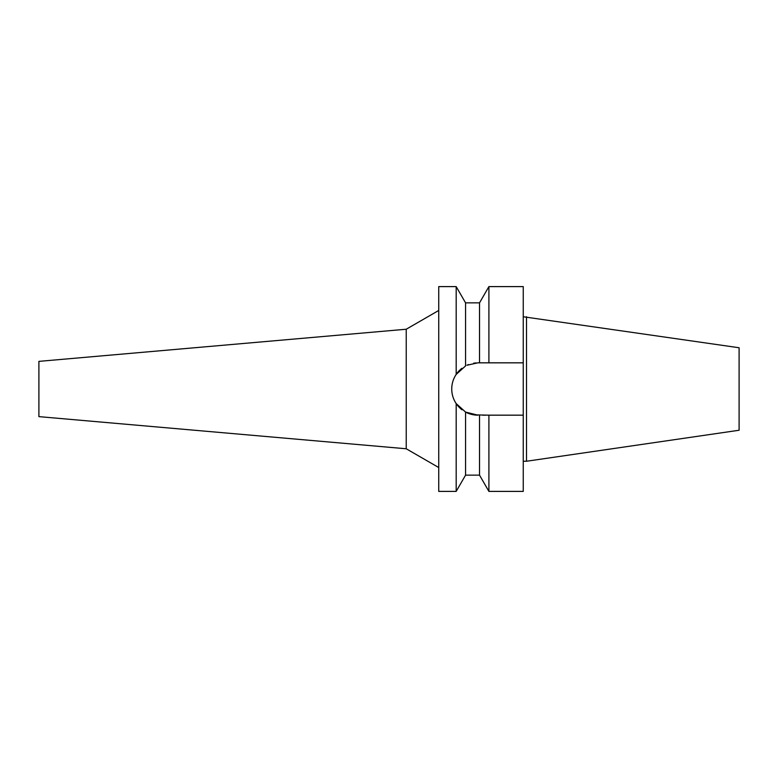 <?xml version="1.0" encoding="UTF-8"?>
<svg xmlns="http://www.w3.org/2000/svg" width="778" height="778" viewBox="0 0 778 778"><rect width="100%" height="100%" fill="white"/><g stroke="black" fill="none" stroke-linecap="round" stroke-linejoin="round"><path stroke-width="1.17" d="M526.502 316.753L526.502 461.247L739.1 430.244L739.1 347.756L523.254 316.753M526.502 461.247L523.254 461.247M523.254 415.17L488.905 415.17L488.905 491.395L523.254 491.395L523.254 286.605L488.905 286.605L488.905 362.83L523.254 362.83L477.906 362.83L466.907 365.252M467.024 365.203L468.512 364.571M473.685 363.17L476.165 362.888M477.906 362.83L479.52 362.83L479.52 302.856L465.565 302.856L465.565 365.923L456.18 374.422L456.18 286.605L438.734 286.605L438.734 491.395L456.18 491.395L456.18 403.578L465.565 412.077L477.906 415.17A26.17 26.17 0 0 1 465.565 412.077L465.565 475.144L456.18 491.395M485.773 415.17L482.642 415.17M462.025 409.802A26.17 26.17 0 0 1 453.73 399.007M452.242 394.096A26.17 26.17 0 0 1 452.242 383.914M453.73 378.993A26.17 26.17 0 0 1 461.908 368.295M473.685 414.83L488.905 415.17M465.565 475.144L479.52 475.144L479.52 415.17M469.533 413.789L468.687 413.488M456.18 374.422C453.234 378.886 451.755 383.749 451.736 389C451.755 394.251 453.234 399.114 456.18 403.578M438.734 310.461L406.233 329.23L406.233 448.77L38.9 416.629L38.9 361.371L406.233 329.23M438.734 467.539L406.233 448.77M479.52 302.856L488.905 286.605M479.52 475.144L488.905 491.395M465.565 302.856L456.18 286.605"/></g></svg>
